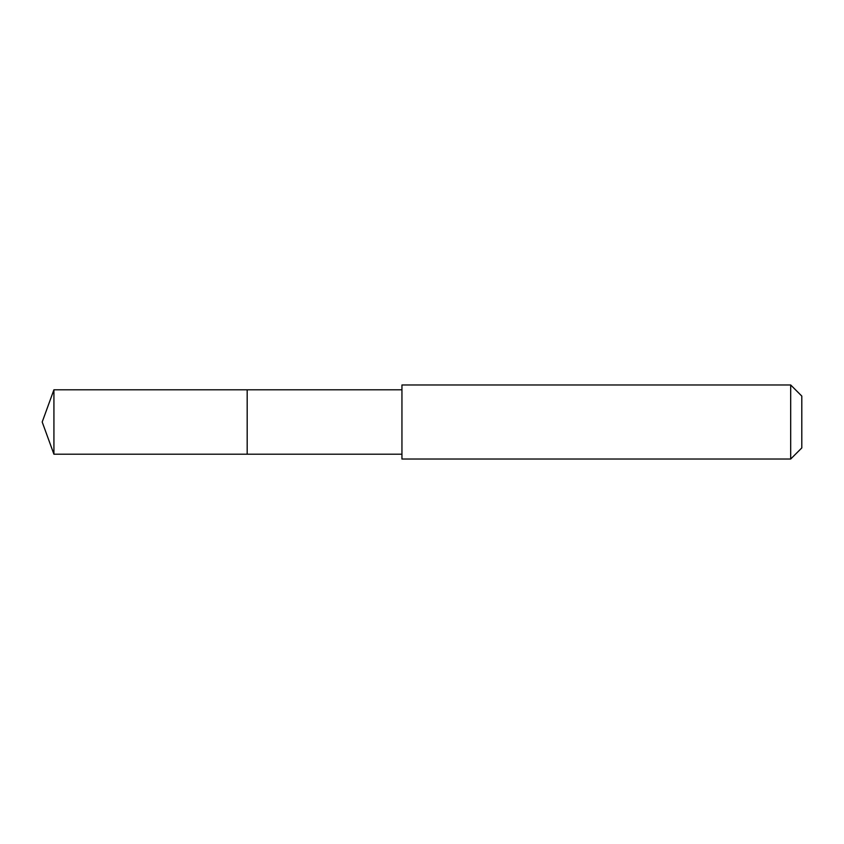 <?xml version="1.0" encoding="UTF-8"?>
<svg xmlns="http://www.w3.org/2000/svg" width="844" height="844" viewBox="0 0 844 844"><rect width="100%" height="100%" fill="white"/><g stroke="black" fill="none" stroke-linecap="round" stroke-linejoin="round"><path stroke-width="1.27" d="M401.944 389.791L53.921 389.791L53.921 454.209L247.186 454.209L247.186 389.791L247.186 454.209L401.944 454.209M53.921 454.209L42.2 422L53.921 389.791M401.944 384.98L401.944 459.02L790.691 459.02L790.691 384.98L401.944 384.98M790.691 384.98L801.8 396.079L801.8 447.921L790.691 459.02"/></g></svg>
